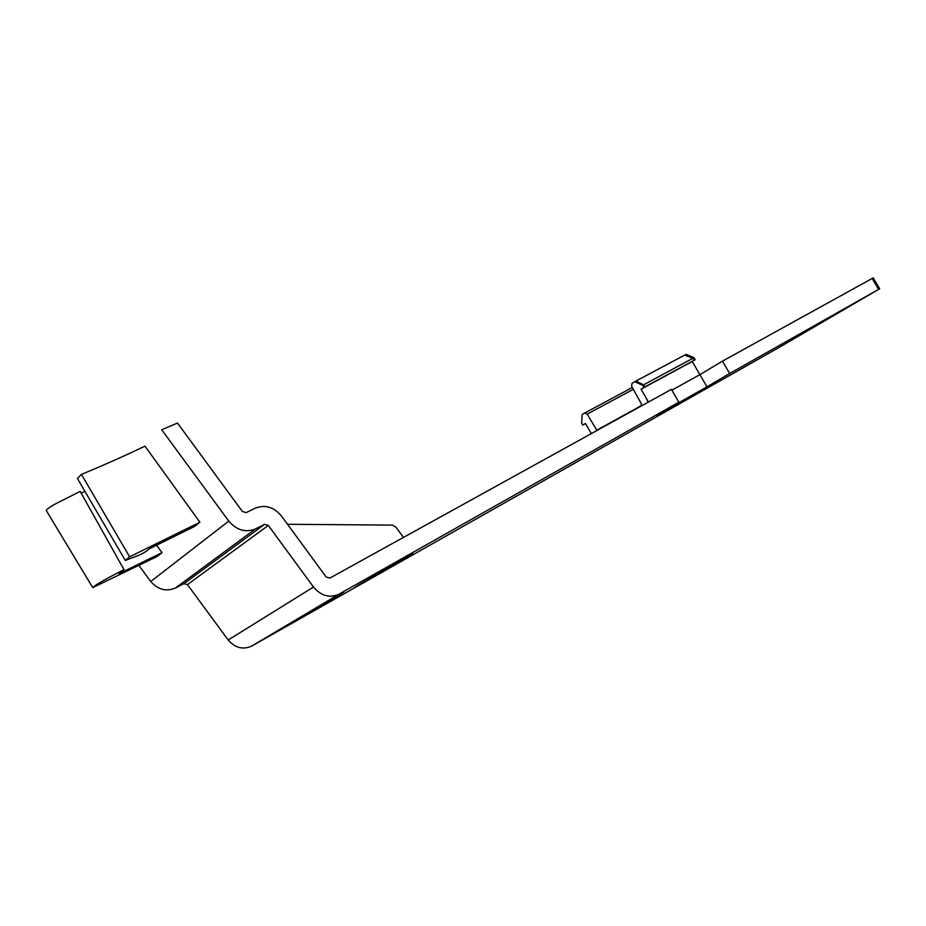 <?xml version="1.0" encoding="UTF-8"?>
<svg xmlns="http://www.w3.org/2000/svg" width="926" height="926" viewBox="0 0 926 926"><rect width="100%" height="100%" fill="white"/><g stroke="black" fill="none" stroke-linecap="round" stroke-linejoin="round"><path stroke-width="1.39" d="M648.478 402.023L641.035 389.198L643.952 387.392L642.737 385.297L634.715 381.72L631.937 383.457L631.671 386.385L641.139 403.412L641.672 405.785M634.715 381.72L686.062 354.357L693.991 357.691L695.171 359.716L692.231 361.522L699.894 374.648L722.442 361.152L873.195 277.893M671.871 390.159L699.894 374.648L671.871 390.159M641.035 389.198L692.231 361.522M693.991 357.691L642.737 385.297M643.952 387.392L695.171 359.716M156.876 555.172L162.027 552.648L157.408 556.364L92.75 587.616L46.3 510.596C46.937 508.802 51.347 505.874 59.53 501.811L80.168 491.405L59.53 501.811C51.347 505.874 46.937 508.802 46.3 510.596L92.75 587.616C94.556 584.943 112.949 575.231 123.98 569.606L118.887 573.796L162.027 552.648L157.408 556.364L92.75 587.616C94.556 584.943 112.949 575.231 123.98 569.606L118.887 573.796L156.876 555.172M84.984 491.428L81.129 493.13L84.984 491.428M403.458 537.416L395.888 527.056L392.404 525.111L287.523 524.278M355.017 587.107L412.822 553.123L355.017 587.107M303.439 616.149L343.685 592.165L275.74 631.856L303.439 616.149M722.442 361.152L729.676 373.502L879.665 288.785L779.194 347.377L251.849 646.012C243.017 649.994 235.135 647.992 228.201 639.993L187.422 584.595L183.95 583.669L175.384 588.056C166.067 591.853 157.848 589.665 150.753 581.505L228.768 521.095L161.714 429.757L177.491 423.043L242.392 511.499L246.189 512.622L255.344 508.131C265.16 504.404 273.853 507.02 281.423 515.956L326.207 577.06L329.899 578.067L671.396 389.36L678.874 402.197L656.268 415.45L706.978 386.79L699.894 374.648M729.676 373.502L706.978 386.79M228.768 521.095C236.616 530.216 245.506 532.82 255.472 528.908L264.57 524.336L268.32 525.436L313.497 587.038C321.137 595.95 329.633 598.335 338.997 594.179L678.874 402.197M150.753 581.505L138.645 565.091M129.617 556.827L125.311 560.438L138.819 555.287C143.924 552.961 147.396 550.796 149.236 548.817L189.494 528.92C197.585 525.262 196.833 524.324 199.923 522.229L129.617 556.827L81.419 474.378C103.457 465.303 124.64 455.893 144.965 446.135L199.923 522.229M125.299 560.427L77.425 478.51L81.419 474.378M694.222 360.226L641.741 388.816L644.67 387.01L643.582 384.834L635.954 381.061L684.615 355.121L692.914 358.269L694.222 360.226L644.67 387.01M646.07 397.867L648.142 402.208M643.582 384.834L692.914 358.269M641.672 405.414L596.795 430.208L587.142 414.154L633.303 389.325M591.297 433.611L585.44 423.448L582.79 425.08L581.644 423.089L582.141 414.616L584.827 412.95L587.142 414.154M582.79 425.08L585.521 423.599M872.142 278.425L878.635 289.352M338.997 594.179L251.849 646.012M228.201 639.993L313.497 587.038M187.422 584.595L268.32 525.436M255.472 528.908L175.384 588.056M183.95 583.669L264.57 524.336M632.296 387.508L584.804 412.961L632.296 387.508M156.436 544.939L162.027 552.648L156.436 544.939M80.168 491.405L123.98 569.606L80.168 491.405M873.183 277.881L879.677 288.785"/></g></svg>

